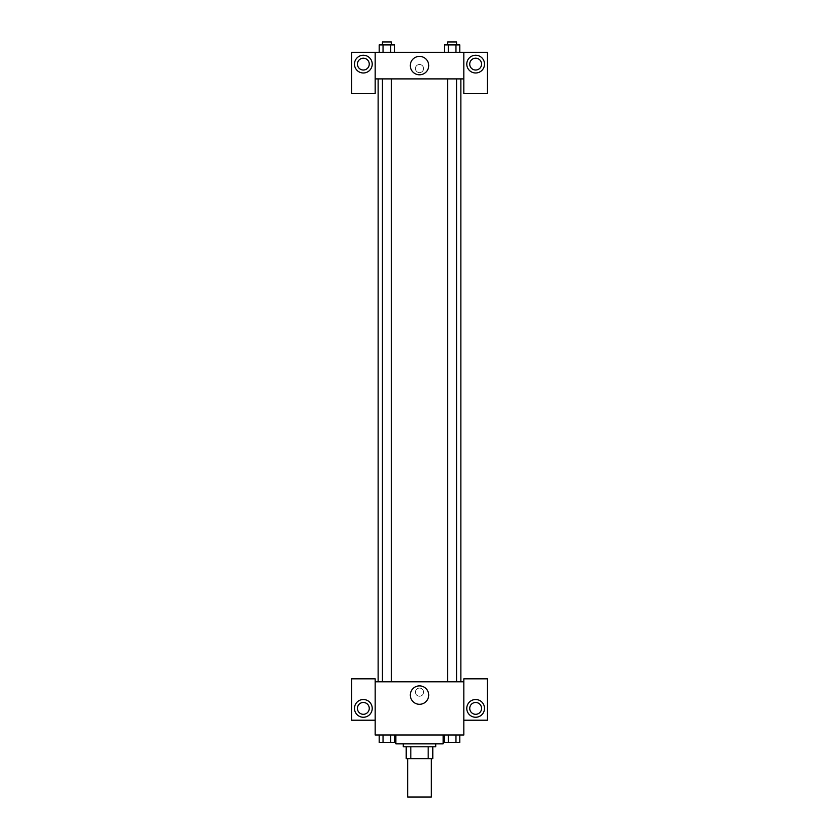 <?xml version="1.0" encoding="UTF-8"?>
<svg xmlns="http://www.w3.org/2000/svg" width="839" height="839" viewBox="0 0 839 839"><rect width="100%" height="100%" fill="white"/><g stroke="black" fill="none" stroke-linecap="round" stroke-linejoin="round"><path stroke-width="0.63" stroke-dasharray="4.2 3.15" d="M431.319 797.05L407.681 797.05M431.319 758.634L407.681 758.634L431.319 758.634M410.827 758.634L406.202 758.634L406.202 746.804L410.827 746.804L410.827 758.634L432.798 758.634M428.173 746.804L410.827 746.804L428.173 746.804L428.173 758.634M410.827 746.804L406.202 746.804M403.244 746.804L435.756 746.804M419.5 743.857L403.244 743.857L419.5 743.857M443.139 743.857L395.861 743.857M443.139 734.985L395.861 734.985L443.139 734.985M444.45 734.985L444.45 742.379L448.288 742.379L444.45 742.379L448.288 742.379L448.288 734.985L455.965 734.985L444.45 734.985L459.814 734.985L444.439 734.985L459.814 734.985L455.955 734.985L455.965 742.379L459.803 742.379L455.965 742.379L459.803 742.379L459.803 734.985L444.439 734.985L448.299 734.985L448.288 742.379L455.965 742.379L448.288 742.379L455.965 742.379L455.965 734.985L459.803 734.985M379.197 734.985L379.197 742.379L383.035 742.379L379.197 742.379L383.035 742.379L383.035 734.985L390.712 734.985L379.197 734.985L394.561 734.985L379.186 734.985L390.712 734.985L379.186 734.985L383.035 734.985L383.035 742.379L394.55 742.379L390.712 742.379L394.55 742.379L394.55 734.985L390.701 734.985L394.561 734.985L390.712 734.985L390.712 742.379L383.035 742.379L390.712 742.379L390.712 734.985L394.55 734.985L383.035 734.985L394.55 734.985M375.169 720.208L375.169 678.835L351.531 678.835L351.531 720.208L375.169 720.208L375.169 734.985L463.831 734.985L463.831 720.208L487.469 720.208L487.469 678.835L463.831 678.835L463.831 720.208M375.169 692.133L375.169 696.202L375.169 692.133M363.35 717.251A8.862 8.862 0 0 0 371.027 703.952A8.862 8.862 0 0 0 355.673 703.952A8.862 8.862 0 0 0 363.35 717.251M369.254 708.389A5.915 5.915 0 0 1 360.392 713.507A5.915 5.915 0 0 1 360.392 703.271A5.915 5.915 0 0 1 369.254 708.389M410.302 695.091A9.198 9.198 0 0 0 424.104 703.061A9.198 9.198 0 0 0 424.104 687.12A9.198 9.198 0 0 0 410.302 695.091M463.831 692.133L463.831 696.202L463.831 692.133M475.65 717.251A8.862 8.862 0 0 0 483.327 703.952A8.862 8.862 0 0 0 467.973 703.952A8.862 8.862 0 0 0 475.65 717.251M481.565 708.389A5.915 5.915 0 0 1 472.693 713.507A5.915 5.915 0 0 1 472.693 703.271A5.915 5.915 0 0 1 481.565 708.389M419.5 688.074A4.059 4.059 0 0 0 415.976 694.168A4.059 4.059 0 0 0 423.024 694.168A4.059 4.059 0 0 0 419.5 688.074A4.059 4.059 0 0 1 423.024 694.168A4.059 4.059 0 0 1 415.976 694.168A4.059 4.059 0 0 1 419.5 688.074M375.169 681.792L463.831 681.792M391.31 681.792L382.437 681.792L391.31 681.792L382.437 681.792L391.31 681.792L391.31 78.897L382.437 78.897L391.31 78.897M456.563 681.792L447.69 681.792L456.563 681.792L447.69 681.792L456.563 681.792L456.563 78.897L447.69 78.897L456.563 78.897M460.873 681.792L378.127 681.792L460.873 681.792M460.873 78.897L378.127 78.897L460.873 78.897M463.831 78.897L375.169 78.897L375.169 93.674L351.531 93.674L351.531 52.291L487.469 52.291L487.469 93.674L463.831 93.674L463.831 52.291M423.559 68.546A4.059 4.059 0 0 0 417.465 65.033A4.059 4.059 0 0 0 417.465 72.07A4.059 4.059 0 0 0 423.559 68.546A4.059 4.059 0 0 1 417.465 72.07A4.059 4.059 0 0 1 417.465 65.033A4.059 4.059 0 0 1 423.559 68.546M369.254 64.121A5.915 5.915 0 0 0 360.392 58.992A5.915 5.915 0 0 0 360.392 69.238A5.915 5.915 0 0 0 369.254 64.121M481.565 64.121A5.915 5.915 0 0 0 472.693 58.992A5.915 5.915 0 0 0 472.693 69.238A5.915 5.915 0 0 0 481.565 64.121M363.35 72.983A8.862 8.862 0 0 0 371.027 59.684A8.862 8.862 0 0 0 355.673 59.684A8.862 8.862 0 0 0 363.35 72.983M475.65 72.983A8.862 8.862 0 0 0 483.327 59.684A8.862 8.862 0 0 0 467.973 59.684A8.862 8.862 0 0 0 475.65 72.983M375.169 52.291L375.169 78.897M394.55 52.291L379.186 52.291L394.561 52.291L379.186 52.291L394.55 52.291L394.55 44.907L390.712 44.907L394.55 44.907L390.712 44.907L390.712 52.291L379.197 52.291L390.712 52.291L390.712 44.907L383.035 44.907L390.712 44.907L390.712 52.291M444.45 52.291L459.814 52.291L444.439 52.291L459.814 52.291L444.45 52.291L459.803 52.291L444.45 52.291L444.45 44.907L459.803 44.907L455.965 44.907L455.965 52.291L455.965 44.907L448.288 44.907L448.288 52.291L448.288 44.907L444.45 44.907L459.803 44.907L459.803 52.291M410.302 65.589A9.198 9.198 0 0 0 424.104 73.559A9.198 9.198 0 0 0 424.104 57.629A9.198 9.198 0 0 0 410.302 65.589M463.831 68.546L463.831 72.615L463.831 68.546M375.169 68.546L375.169 72.615L375.169 68.546M456.563 44.907L447.69 44.907L456.563 44.907L447.69 44.907L456.563 44.907L456.563 41.95L447.69 41.95L456.563 41.95L447.69 41.95L447.69 44.907M379.197 52.291L379.197 44.907L383.035 44.907L383.035 52.291L379.197 52.291L383.035 52.291L383.035 44.907L379.197 44.907L390.712 44.907M391.31 44.907L382.437 44.907L391.31 44.907L382.437 44.907L391.31 44.907L391.31 41.95L382.437 41.95L391.31 41.95L382.437 41.95L382.437 44.907M455.965 44.907L455.965 52.291M448.288 44.907L448.288 52.291M383.035 44.907L383.035 52.291M456.563 742.379L447.69 742.379M391.31 742.379L382.437 742.379M455.965 734.985L455.965 742.379M448.288 734.985L448.288 742.379M390.712 734.985L390.712 742.379M383.035 734.985L383.035 742.379M382.437 78.897L382.437 681.792M447.69 78.897L447.69 681.792"/><path stroke-width="1.26" d="M407.681 758.634L407.681 797.05L431.319 797.05L431.319 758.634M428.173 746.804L428.173 758.634L406.202 758.634L406.202 746.804M428.173 758.634L432.798 758.634L432.798 746.804L432.798 758.634M435.756 743.857L435.756 746.804L403.244 746.804L403.244 743.857M410.827 746.804L410.827 758.634M395.861 734.985L395.861 743.857L443.139 743.857L443.139 734.985M463.831 720.208L487.469 720.208L487.469 678.835L463.831 678.835L463.831 734.985L375.169 734.985L375.169 678.835L351.531 678.835L351.531 720.208L375.169 720.208M363.35 717.251A8.862 8.862 0 0 1 355.673 703.952A8.862 8.862 0 0 1 371.027 703.952A8.862 8.862 0 0 1 363.35 717.251M357.435 708.389A5.915 5.915 0 0 1 363.35 702.474A5.915 5.915 0 0 1 369.254 708.389A5.915 5.915 0 0 1 363.35 714.304A5.915 5.915 0 0 1 357.435 708.389M410.302 695.091A9.198 9.198 0 0 1 424.104 687.12A9.198 9.198 0 0 1 424.104 703.061A9.198 9.198 0 0 1 410.302 695.091M463.831 681.792L375.169 681.792M475.65 717.251A8.862 8.862 0 0 1 467.973 703.952A8.862 8.862 0 0 1 483.327 703.952A8.862 8.862 0 0 1 475.65 717.251M469.746 708.389A5.915 5.915 0 0 1 475.65 702.474A5.915 5.915 0 0 1 481.565 708.389A5.915 5.915 0 0 1 475.65 714.304A5.915 5.915 0 0 1 469.746 708.389M460.873 78.897L460.873 681.792M456.563 681.792L456.563 78.897M391.31 78.897L391.31 681.792M463.831 78.897L463.831 93.674L487.469 93.674L487.469 52.291L463.831 52.291L463.831 78.897L375.169 78.897L375.169 93.674L351.531 93.674L351.531 52.291L375.169 52.291L375.169 78.897M369.254 64.121A5.915 5.915 0 0 1 363.35 70.025A5.915 5.915 0 0 1 357.435 64.121A5.915 5.915 0 0 1 363.35 58.206A5.915 5.915 0 0 1 369.254 64.121M363.35 72.983A8.862 8.862 0 0 1 355.673 59.684A8.862 8.862 0 0 1 371.027 59.684A8.862 8.862 0 0 1 363.35 72.983M481.565 64.121A5.915 5.915 0 0 1 472.693 69.238A5.915 5.915 0 0 1 472.693 58.992A5.915 5.915 0 0 1 481.565 64.121M475.65 72.983A8.862 8.862 0 0 1 467.973 59.684A8.862 8.862 0 0 1 483.327 59.684A8.862 8.862 0 0 1 475.65 72.983M463.831 52.291L375.169 52.291M410.302 65.589A9.198 9.198 0 0 1 424.104 57.629A9.198 9.198 0 0 1 424.104 73.559A9.198 9.198 0 0 1 410.302 65.589M459.803 52.291L459.803 44.907L444.45 44.907L444.45 52.291M455.965 44.907L455.965 52.291M448.288 44.907L448.288 52.291M447.69 44.907L447.69 41.95L456.563 41.95L456.563 44.907M394.55 52.291L394.55 44.907L379.197 44.907L379.197 52.291M390.712 44.907L390.712 52.291M383.035 44.907L383.035 52.291M382.437 44.907L382.437 41.95L391.31 41.95L391.31 44.907M459.803 734.985L459.803 742.379L444.45 742.379L444.45 734.985M455.965 734.985L455.965 742.379M448.288 734.985L448.288 742.379M456.563 742.379L447.69 742.379M394.55 734.985L394.55 742.379L379.197 742.379L379.197 734.985M390.712 734.985L390.712 742.379M383.035 734.985L383.035 742.379M391.31 742.379L382.437 742.379M378.127 78.897L378.127 681.792M447.69 681.792L447.69 78.897M382.437 78.897L382.437 681.792"/></g></svg>
